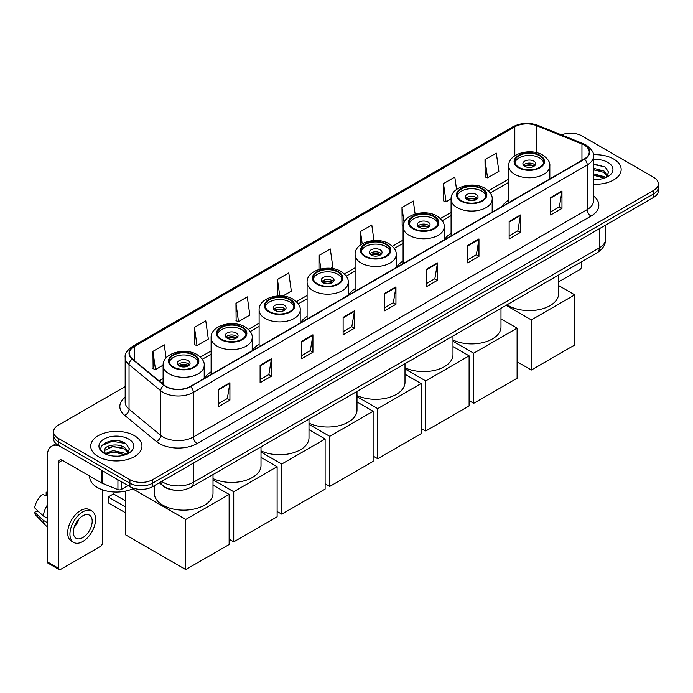 <?xml version="1.0" encoding="UTF-8"?>
<svg xmlns="http://www.w3.org/2000/svg" width="693" height="693" viewBox="0 0 693 693"><rect width="100%" height="100%" fill="white"/><g stroke="black" fill="none" stroke-linecap="round" stroke-linejoin="round"><path stroke-width="1.04" d="M211.114 371.846A28.283 16.329 0 0 0 204.678 378.161M259.113 344.135A28.283 16.329 0 0 0 252.676 350.45M307.103 316.424A28.283 16.329 0 0 0 300.675 322.739M355.102 288.712A28.283 16.329 0 0 0 348.674 295.036M403.101 261.001A28.283 16.329 0 0 0 396.665 267.325M451.091 233.29A28.283 16.329 0 0 0 444.663 239.613M508.749 200.008A28.283 16.329 0 0 0 502.321 206.323M173.735 490.09A16.008 9.243 180 0 1 163.609 486.313L159.329 482.778M125.182 386.59L58.238 425.242A16.008 9.243 0 0 0 53.552 431.782L53.552 438.747A16.008 9.243 0 0 0 58.238 445.287L129.929 486.677A16.008 9.243 0 0 0 152.573 486.677L653.664 197.375A16.008 9.243 0 0 0 658.35 190.835L658.35 187.353A16.008 9.243 0 0 1 653.664 193.884A16.008 9.243 0 0 0 658.35 187.353L658.35 183.87A16.008 9.243 0 0 0 653.664 177.33L581.973 135.941A16.008 9.243 0 0 0 561.495 134.892M53.552 431.782A16.008 9.243 0 0 0 58.238 438.314L129.929 479.703A16.008 9.243 0 0 0 152.573 479.703L152.573 483.194L653.664 193.884L152.573 483.194A16.008 9.243 0 0 1 129.929 483.194A16.008 9.243 0 0 0 152.573 483.194L152.573 486.677M58.238 438.314L58.238 441.796L129.929 483.194L58.238 441.796A16.008 9.243 0 0 1 53.552 435.265A16.008 9.243 0 0 0 58.238 441.796L58.238 445.287M613.66 159.035A25.615 14.787 0 0 0 593.399 154.756A25.615 14.787 0 0 1 613.66 159.035A25.615 14.787 0 0 1 621.171 169.49A25.615 14.787 0 0 0 613.66 159.035M134.459 435.698A25.615 14.787 0 0 0 106.549 432.493A25.615 14.787 0 0 0 90.731 446.153A25.615 14.787 0 0 0 98.233 456.609A25.615 14.787 0 0 0 126.152 459.814A25.615 14.787 0 0 0 141.961 446.153A25.615 14.787 0 0 0 134.459 435.698A25.615 14.787 0 0 0 106.549 432.493A25.615 14.787 0 0 0 90.731 446.153A25.615 14.787 0 0 0 98.233 456.609A25.615 14.787 0 0 0 126.152 459.814A25.615 14.787 0 0 0 141.961 446.153A25.615 14.787 0 0 0 134.459 435.698M584.234 145.088A17.074 9.858 180 0 1 589.232 152.062A17.074 9.858 180 0 1 584.234 159.035L190.306 386.469A17.074 9.858 180 0 1 164.241 385.152L132.536 359.009A17.074 9.858 180 0 1 129.452 353.352A17.074 9.858 180 0 1 134.451 346.387L514.812 126.784A17.074 9.858 180 0 1 536.677 125.684L581.955 143.988A17.074 9.858 180 0 1 584.234 145.088M584.537 144.915A17.507 10.109 0 0 0 582.198 143.78L536.928 125.476A17.507 10.109 0 0 0 514.509 126.611L134.147 346.205A17.507 10.109 0 0 0 132.19 359.147L163.894 385.291A17.507 10.109 0 0 0 190.601 386.642L584.537 159.208A17.507 10.109 0 0 0 584.537 144.915M218.607 389.258L218.607 406.678L229.92 400.147L229.92 382.718L218.607 389.258M218.607 403.586L227.321 398.553L229.877 383.298A4.271 2.469 -120 0 0 229.92 382.718M227.243 398.596L229.92 400.147M260.109 365.289L260.109 382.718L271.431 376.186L271.431 358.757L260.109 365.289M260.109 379.625L268.823 374.592L271.379 359.338A4.271 2.469 -120 0 0 271.431 358.757M268.754 374.636L271.431 376.186M301.611 341.328L301.611 358.757L312.933 352.217L312.933 334.788L301.611 341.328M301.611 355.665L310.334 350.632L312.889 335.369A4.271 2.469 -120 0 0 312.933 334.788M310.256 350.675L312.933 352.217M343.122 317.368L343.122 334.788L354.444 328.257L354.444 310.828L343.122 317.368M343.122 331.696L351.836 326.663L354.392 311.408A4.271 2.469 -120 0 0 354.444 310.828M351.767 326.715L354.444 328.257M550.649 197.548L550.649 214.977L561.971 208.437L561.971 191.008L550.649 197.548M550.649 211.885L559.372 206.852L561.928 191.589A4.271 2.469 -120 0 0 561.971 191.008M559.294 206.895L561.971 208.437M509.147 221.509L509.147 238.938L520.46 232.406L520.46 214.977L509.147 221.509M509.147 235.845L517.862 230.812L520.417 215.558A4.271 2.469 -120 0 0 520.46 214.977M517.784 230.856L520.46 232.406M467.636 245.478L467.636 262.898L478.958 256.367L478.958 238.938L467.636 245.478M467.636 259.814L476.36 254.773L478.915 239.518A4.271 2.469 -120 0 0 478.958 238.938M476.282 254.825L478.958 256.367M426.134 269.438L426.134 286.867L437.456 280.327L437.456 262.898L426.134 269.438M426.134 283.775L434.849 278.742L437.404 263.479A4.271 2.469 -120 0 0 437.456 262.898M434.771 278.785L437.456 280.327M384.624 293.399L384.624 310.828L395.946 304.296L395.946 286.867L384.624 293.399M384.624 307.735L393.347 302.702L395.902 287.448A4.271 2.469 -120 0 0 395.946 286.867M393.269 302.746L395.946 304.296M593.503 184.225A25.615 14.787 0 0 0 621.171 169.49A25.615 14.787 0 0 1 593.503 184.225M152.573 479.703L653.664 190.402A16.008 9.243 0 0 0 658.35 183.87M235.958 303.421L238.513 321.63L249.835 315.098L247.28 296.89L235.958 303.421L236.14 320.746M194.456 327.382L197.011 345.59L208.333 339.059L205.778 320.85L194.456 327.382L194.638 344.707M166.112 357.943L164.267 344.811L152.945 351.351L153.127 368.667M373.977 240.549L371.794 225L360.481 231.531L360.481 244.932M415.124 213.998L413.305 201.031L401.983 207.571L402.165 224.887M456.548 189.458L454.807 177.07L443.494 183.602L443.676 200.927M484.996 159.641L487.551 177.85L498.873 171.318L496.318 153.11L484.996 159.641L485.178 176.966M282.77 296.084L291.337 291.129L288.782 272.921L277.469 279.461L277.469 296.006M330.769 268.373L332.848 267.169L330.292 248.96L318.971 255.492L318.971 269.473M318.971 255.492L320.859 268.971M360.481 231.531L362.196 243.806M403.222 225.286L401.983 224.827M401.983 207.571L404.08 222.47M443.494 183.602L446.049 201.819L451.1 198.9M446.049 201.819L443.494 200.857M487.551 177.85L484.996 176.897M277.469 279.461L279.773 295.928M238.513 321.63L235.958 320.677M197.011 345.59L194.456 344.638M152.945 351.351L155.501 369.56L163.124 365.159M155.501 369.56L152.945 368.607M593.503 179.348L596.682 179.513M593.503 173.813L604.079 176.602L605.491 177.729M593.503 175.199L604.331 178.162M593.503 168.286L604.079 171.067L607.544 175.857M593.503 169.664L604.079 172.453L607.267 176.213M593.503 179.461A17.394 10.04 0 0 0 607.856 176.594A17.394 10.04 0 0 0 607.856 162.387A17.394 10.04 0 0 0 593.503 159.511M605.899 177.564L608.627 172.21L605.18 167.013L593.503 163.912M593.503 164.449L604.946 166.857M593.503 169.976L601.091 170.928M593.503 175.511L601.091 176.464M558.645 281.86L579.703 269.698A2.668 1.542 120 0 0 581.592 266.433L581.592 261.763M539.483 155.674A14.406 8.316 0 0 0 523.778 153.872A14.406 8.316 0 0 0 514.89 161.556A14.406 8.316 0 0 0 519.109 167.437A14.406 8.316 0 0 0 534.805 169.248A14.406 8.316 0 0 0 543.702 161.556A14.406 8.316 0 0 0 539.483 155.674M543.581 162.647A14.406 8.316 0 0 0 539.483 157.857A14.406 8.316 0 0 0 524.662 155.856A14.406 8.316 0 0 0 515.012 162.647M507.111 304.764A29.349 16.944 0 0 0 508.541 305.648A29.349 16.944 0 0 0 540.523 309.321A29.349 16.944 0 0 0 558.645 293.667L558.645 275.008M533.818 161.123A6.402 3.699 0 0 0 526.845 160.326A6.402 3.699 0 0 0 522.894 163.739A6.402 3.699 0 0 0 524.766 166.355A6.402 3.699 0 0 0 531.748 167.152A6.402 3.699 0 0 0 535.698 163.739A6.402 3.699 0 0 0 533.818 161.123M535.126 165.263A6.402 3.699 0 0 0 533.818 164.172A6.402 3.699 0 0 0 523.458 165.263M524.125 165.913A8.541 4.929 180 0 1 534.095 165.757L534.095 166.181M524.818 166.381A7.467 4.314 180 0 1 533.324 166.207L534.095 165.757M533.194 166.666L533.324 166.207M531.366 370.019L531.366 319.915L574.766 294.863L574.766 344.967L531.366 370.019L517.108 361.789M531.366 319.915L506.124 305.336M558.645 285.559L574.766 294.863M481.826 188.964A14.406 8.316 0 0 0 466.129 187.162A14.406 8.316 0 0 0 457.233 194.846A14.406 8.316 0 0 0 461.451 200.727A14.406 8.316 0 0 0 477.148 202.529A14.406 8.316 0 0 0 486.044 194.846A14.406 8.316 0 0 0 481.826 188.964M485.923 195.937A14.406 8.316 0 0 0 481.826 191.147A14.406 8.316 0 0 0 467.013 189.146A14.406 8.316 0 0 0 457.354 195.937M452.988 340.038A29.349 16.944 0 0 0 484.173 342.273A29.349 16.944 0 0 0 500.987 326.949L500.987 308.298M476.169 194.412A6.402 3.699 0 0 0 469.187 193.607A6.402 3.699 0 0 0 465.237 197.029A6.402 3.699 0 0 0 467.108 199.636A6.402 3.699 0 0 0 474.09 200.442A6.402 3.699 0 0 0 478.04 197.029A6.402 3.699 0 0 0 476.169 194.412M477.468 198.553A6.402 3.699 0 0 0 476.169 197.462A6.402 3.699 0 0 0 465.809 198.553M466.467 199.203A8.541 4.929 180 0 1 476.438 199.047L476.438 199.471M467.169 199.671A7.467 4.314 180 0 1 475.667 199.489L476.438 199.047M475.537 199.956L475.667 199.489M473.717 403.309L473.717 353.205L517.108 328.153L517.108 378.257L473.717 403.309L469.109 400.649M473.717 353.205L452.988 341.242M500.987 318.841L517.108 328.153M433.827 216.675A14.406 8.316 0 0 0 418.13 214.873A14.406 8.316 0 0 0 409.234 222.557A14.406 8.316 0 0 0 413.452 228.439A14.406 8.316 0 0 0 429.158 230.241A14.406 8.316 0 0 0 438.054 222.557A14.406 8.316 0 0 0 433.827 216.675M437.924 223.648A14.406 8.316 0 0 0 433.827 218.849A14.406 8.316 0 0 0 419.014 216.857A14.406 8.316 0 0 0 409.355 223.648M404.998 367.749A29.349 16.944 0 0 0 436.174 369.984A29.349 16.944 0 0 0 452.988 354.66L452.988 336.01M428.17 222.124A6.402 3.699 0 0 0 421.188 221.318A6.402 3.699 0 0 0 417.238 224.731A6.402 3.699 0 0 0 419.118 227.347A6.402 3.699 0 0 0 426.091 228.153A6.402 3.699 0 0 0 430.05 224.731A6.402 3.699 0 0 0 428.17 222.124M429.478 226.256A6.402 3.699 0 0 0 428.17 225.173A6.402 3.699 0 0 0 417.81 226.256M418.468 226.914A8.541 4.929 180 0 1 428.439 226.758L428.439 227.183M419.17 227.382A7.467 4.314 180 0 1 427.668 227.2L428.439 226.758M427.546 227.668L427.668 227.2M425.719 431.02L425.719 380.907L469.109 355.856L469.109 405.968L425.719 431.02L421.11 428.361M425.719 380.907L404.998 368.945M452.988 346.552L469.109 355.856M385.836 244.386A14.406 8.316 0 0 0 370.131 242.585A14.406 8.316 0 0 0 361.235 250.268A14.406 8.316 0 0 0 365.462 256.15A14.406 8.316 0 0 0 381.159 257.952A14.406 8.316 0 0 0 390.055 250.268A14.406 8.316 0 0 0 385.836 244.386M389.934 251.36A14.406 8.316 0 0 0 385.836 246.561A14.406 8.316 0 0 0 371.015 244.568A14.406 8.316 0 0 0 361.365 251.36M356.999 395.46A29.349 16.944 0 0 0 388.175 397.695A29.349 16.944 0 0 0 404.998 382.371L404.998 363.721M380.171 249.826A6.402 3.699 0 0 0 373.198 249.03A6.402 3.699 0 0 0 369.239 252.443A6.402 3.699 0 0 0 371.119 255.059A6.402 3.699 0 0 0 378.101 255.864A6.402 3.699 0 0 0 382.051 252.443A6.402 3.699 0 0 0 380.171 249.826M381.479 253.967A6.402 3.699 0 0 0 380.171 252.884A6.402 3.699 0 0 0 369.811 253.967M370.469 254.626A8.541 4.929 180 0 1 380.448 254.47L380.448 254.894M371.171 255.093A7.467 4.314 180 0 1 379.677 254.911L380.448 254.47M379.547 255.379L379.677 254.911M377.72 458.731L377.72 408.619L421.11 383.567L421.11 433.679L377.72 458.731L373.12 456.072M377.72 408.619L356.999 396.656M404.998 374.263L421.11 383.567M337.837 272.098A14.406 8.316 0 0 0 322.132 270.287A14.406 8.316 0 0 0 313.245 277.98A14.406 8.316 0 0 0 317.463 283.861A14.406 8.316 0 0 0 333.16 285.663A14.406 8.316 0 0 0 342.056 277.98A14.406 8.316 0 0 0 337.837 272.098M341.935 279.062A14.406 8.316 0 0 0 337.837 274.272A14.406 8.316 0 0 0 323.025 272.28A14.406 8.316 0 0 0 313.366 279.062M309 423.163A29.349 16.944 0 0 0 340.185 425.407A29.349 16.944 0 0 0 356.999 410.083L356.999 391.432M332.181 277.538A6.402 3.699 0 0 0 325.199 276.741A6.402 3.699 0 0 0 321.249 280.154A6.402 3.699 0 0 0 323.12 282.77A6.402 3.699 0 0 0 330.102 283.567A6.402 3.699 0 0 0 334.052 280.154A6.402 3.699 0 0 0 332.181 277.538M333.48 281.679A6.402 3.699 0 0 0 332.181 280.587A6.402 3.699 0 0 0 321.821 281.679M322.479 282.337A8.541 4.929 180 0 1 332.449 282.181L332.449 282.605M323.181 282.805A7.467 4.314 180 0 1 331.678 282.623L332.449 282.181M331.549 283.091L331.678 282.623M329.729 486.434L329.729 436.33L373.12 411.278L373.12 461.382L329.729 486.434L325.121 483.783M329.729 436.33L309 424.367M356.999 401.975L373.12 411.278M289.839 299.809A14.406 8.316 0 0 0 274.142 297.999A14.406 8.316 0 0 0 265.246 305.691A14.406 8.316 0 0 0 269.464 311.573A14.406 8.316 0 0 0 285.169 313.375A14.406 8.316 0 0 0 294.066 305.691A14.406 8.316 0 0 0 289.839 299.809M293.936 306.774A14.406 8.316 0 0 0 289.839 301.983A14.406 8.316 0 0 0 275.026 299.991A14.406 8.316 0 0 0 265.367 306.774M261.01 450.874A29.349 16.944 0 0 0 292.186 453.118A29.349 16.944 0 0 0 309 437.794L309 419.144M284.182 305.249A6.402 3.699 0 0 0 277.2 304.452A6.402 3.699 0 0 0 273.25 307.865A6.402 3.699 0 0 0 275.13 310.481A6.402 3.699 0 0 0 282.103 311.278A6.402 3.699 0 0 0 286.062 307.865A6.402 3.699 0 0 0 284.182 305.249M285.49 309.39A6.402 3.699 0 0 0 284.182 308.298A6.402 3.699 0 0 0 273.822 309.39M274.48 310.048A8.541 4.929 180 0 1 284.451 309.892L284.451 310.317M275.182 310.507A7.467 4.314 180 0 1 283.68 310.334L284.451 309.892M283.558 310.793L283.68 310.334M281.73 514.145L281.73 464.041L325.121 438.99L325.121 489.093L281.73 514.145L277.122 511.495M281.73 464.041L261.01 452.079M309 429.686L325.121 438.99M241.848 327.512A14.406 8.316 0 0 0 226.143 325.71A14.406 8.316 0 0 0 217.247 333.394A14.406 8.316 0 0 0 221.474 339.275A14.406 8.316 0 0 0 237.171 341.086A14.406 8.316 0 0 0 246.067 333.394A14.406 8.316 0 0 0 241.848 327.512M245.946 334.485A14.406 8.316 0 0 0 241.848 329.695A14.406 8.316 0 0 0 227.027 327.702A14.406 8.316 0 0 0 217.377 334.485M213.011 478.586A29.349 16.944 0 0 0 244.187 480.821A29.349 16.944 0 0 0 261.01 465.505L261.01 446.855M236.183 332.961A6.402 3.699 0 0 0 229.21 332.164A6.402 3.699 0 0 0 225.251 335.577A6.402 3.699 0 0 0 227.131 338.193A6.402 3.699 0 0 0 234.113 338.99A6.402 3.699 0 0 0 238.063 335.577A6.402 3.699 0 0 0 236.183 332.961M237.491 337.101A6.402 3.699 0 0 0 236.183 336.01A6.402 3.699 0 0 0 225.823 337.101M226.481 337.751A8.541 4.929 180 0 1 236.46 337.595L236.46 338.028M227.183 338.219A7.467 4.314 180 0 1 235.689 338.045L236.46 337.595M235.559 338.505L235.689 338.045M233.732 541.857L233.732 491.753L277.122 466.701L277.122 516.805L233.732 541.857L229.132 539.197M233.732 491.753L213.011 479.79M261.01 457.397L277.122 466.701M193.849 355.223A14.406 8.316 0 0 0 178.144 353.421A14.406 8.316 0 0 0 169.257 361.105A14.406 8.316 0 0 0 173.475 366.987A14.406 8.316 0 0 0 189.172 368.789A14.406 8.316 0 0 0 198.068 361.105A14.406 8.316 0 0 0 193.849 355.223M197.947 362.196A14.406 8.316 0 0 0 193.849 357.406A14.406 8.316 0 0 0 179.037 355.405A14.406 8.316 0 0 0 169.378 362.196M154.314 485.672L154.314 493.208A29.349 16.944 0 0 0 162.907 505.197A29.349 16.944 0 0 0 194.898 508.87A29.349 16.944 0 0 0 213.011 493.208L213.011 474.558M188.193 360.672A6.402 3.699 0 0 0 181.211 359.866A6.402 3.699 0 0 0 177.261 363.288A6.402 3.699 0 0 0 179.132 365.904A6.402 3.699 0 0 0 186.114 366.701A6.402 3.699 0 0 0 190.064 363.288A6.402 3.699 0 0 0 188.193 360.672M189.492 364.813A6.402 3.699 0 0 0 188.193 363.721A6.402 3.699 0 0 0 177.832 364.813M178.491 365.462A8.541 4.929 180 0 1 188.461 365.306L188.461 365.731M179.192 365.93A7.467 4.314 180 0 1 187.69 365.757L188.461 365.306M187.56 366.216L187.69 365.757M125.364 512.707L108.195 502.797L108.195 496.959L125.364 506.869M185.741 569.568L185.741 519.464L229.132 494.412L229.132 544.516L185.741 569.568L125.364 534.71L125.364 491.155M185.741 519.464L132.684 488.834M213.011 485.109L229.132 494.412M108.195 496.959L113.479 493.91L125.364 500.77M121.344 481.722L121.344 489.457L128.04 485.585M59.035 445.746A21.344 12.327 -120 0 0 51.715 446.188A21.344 12.327 -120 0 0 47.297 455.959L47.297 561.832L58.619 568.373L58.619 462.491A5.336 3.084 60 0 1 59.719 460.048A5.336 3.084 60 0 1 62.387 460.317L101.845 483.099L101.845 470.46M58.619 568.373A2.668 1.542 120 0 0 59.165 569.594L47.852 563.054A2.668 1.542 -60 0 1 47.297 561.832M59.165 569.594A2.668 1.542 120 0 0 60.499 569.464L100.502 546.37A2.668 1.542 120 0 0 102.382 543.104L102.382 489.786M121.344 489.457A2.668 1.542 180 0 1 117.931 489.63L102.2 483.264A2.668 1.542 180 0 1 101.845 483.099M82.762 537.612A13.34 7.701 120 0 0 91.476 525.857A13.34 7.701 120 0 0 89.432 515.168A13.34 7.701 120 0 0 82.762 515.826A13.34 7.701 120 0 0 74.047 527.581A13.34 7.701 120 0 0 76.091 538.27A13.34 7.701 120 0 0 82.762 537.612M74.142 527.269A13.34 7.701 120 0 0 78.933 518.979M47.297 492.636L46.162 492.29L46.162 494.967L47.297 495.625M91.84 511.001L89.57 509.701A18.139 10.473 120 0 0 80.501 510.594A18.139 10.473 120 0 0 68.65 526.585A18.139 10.473 120 0 0 71.431 541.12L73.692 542.428A18.139 10.473 120 0 0 82.762 541.528A18.139 10.473 120 0 0 94.62 525.545A18.139 10.473 120 0 0 91.84 511.001A18.139 10.473 120 0 0 82.762 511.902A18.139 10.473 120 0 0 70.911 527.893A18.139 10.473 120 0 0 73.692 542.428M47.297 505.11A17.611 10.17 120 0 0 43.287 515.956L34.65 507.874A13.877 8.013 120 0 1 42.394 494.473L47.297 495.954M47.297 518.277L43.287 515.956M39.319 512.248L36.972 510.897L34.65 512.231L43.287 520.313L47.297 522.635M43.287 520.313A17.611 10.17 120 0 0 45.461 525.233A17.611 10.17 120 0 0 46.795 526.282L47.297 526.576M47.297 491.978A13.877 8.013 120 0 0 46.162 492.29M34.65 512.231A13.877 8.013 120 0 0 36.287 515.687L45.461 525.233M89.666 476.065L89.666 476.654A26.68 15.402 0 0 0 97.479 487.551A26.68 15.402 0 0 0 133.784 488.314M113.453 456.063L117.481 456.176M105.457 453.508L113.228 450.545L124.879 453.265L126.282 454.4M106.176 454.253L113.228 451.931L125.13 454.825M105.579 454.045L104.331 451.126A12.058 6.965 0 0 0 106.28 454.348M128.335 452.52L124.879 447.739C117.637 442.333 102.737 445.668 104.331 451.126L104.288 450.589M104.366 451.29L104.695 450.398L113.228 446.396L124.879 449.116L128.066 452.884M126.698 454.227L129.426 448.882L125.979 443.685C113.773 434.909 92.082 446.474 104.608 453.56L105.223 453.941M128.647 439.05A17.394 10.04 0 0 0 104.045 439.05A17.394 10.04 0 0 0 104.045 453.257A17.394 10.04 0 0 0 128.647 453.257A17.394 10.04 0 0 0 128.647 439.05M102.062 445.426L112.275 441.233L125.736 443.529M108.446 447.461L112.275 446.768L121.89 447.591M108.446 452.997L112.275 452.304L121.89 453.127M161.703 481.401A21.344 12.327 0 0 0 163.132 482.319A21.344 12.327 0 0 0 193.321 482.319L599.324 247.912A21.344 12.327 0 0 0 605.578 239.198C605.734 244.499 602.91 249.03 597.115 252.798L191.112 487.205A10.672 6.159 60 0 0 193.321 482.319L193.321 463.149M599.324 228.742L599.324 247.912A10.672 6.159 60 0 1 597.115 252.798M160.837 481.904A10.672 7.138 129.5 0 0 162.699 485.377L159.459 482.7M653.664 197.375L653.664 190.402M129.929 486.677L129.929 479.703M593.503 195.972A26.68 15.402 180 0 1 591.025 216.112L197.098 443.546A5.336 3.084 60 0 1 193.321 437.006L587.248 209.572A21.344 12.327 0 0 0 593.503 200.857L593.503 156.246A21.344 12.327 180 0 1 587.248 164.96A5.336 3.084 -120 0 0 584.537 159.208M197.098 443.546A26.68 15.402 180 0 1 159.364 443.546A26.68 15.402 180 0 1 156.375 441.484L124.671 415.35A26.68 15.402 180 0 1 125.182 397.271M163.132 437.006A21.344 12.327 0 0 0 193.321 437.006L193.321 392.394A21.344 12.327 180 0 1 160.741 390.748L129.045 364.605A21.344 12.327 180 0 1 125.182 357.536L125.182 402.157A21.344 12.327 0 0 0 129.045 409.225L160.741 435.36A21.344 12.327 0 0 0 163.132 437.006M593.503 156.246C594.213 152.91 591.761 149.194 586.148 145.088L583.341 143.728A5.336 2.495 112 0 0 582.198 143.78M583.341 143.728L538.063 125.424C529.227 122.297 520.841 122.748 512.898 126.784A5.336 3.084 60 0 1 514.509 126.611M134.147 346.205A5.336 3.084 -120 0 0 132.536 346.379C127.001 350.363 124.549 354.08 125.182 357.536M132.19 359.147A5.336 3.569 129.5 0 0 129.045 364.605L129.045 409.225A5.336 3.569 -50.5 0 1 124.671 415.35M538.063 125.424A5.336 2.495 112 0 0 536.928 125.476M163.894 385.291A5.336 3.569 129.5 0 0 160.741 390.748L160.741 435.36A5.336 3.569 -50.5 0 1 156.375 441.484M190.601 386.642A5.336 3.084 60 0 1 193.321 392.394L587.248 164.96L587.248 209.572A5.336 3.084 60 0 0 591.025 216.112M134.451 346.387L134.451 360.585M581.955 143.988L581.955 160.352M536.677 125.684L536.677 152.694M514.812 126.784L514.812 155.743M508.749 179.089L488.383 190.844M451.091 212.37L440.384 218.555M403.101 240.081L392.394 246.266M355.102 267.793L344.395 273.978M307.103 295.504L296.396 301.68M259.113 323.215L248.406 329.392M211.114 350.927L200.407 357.103M163.115 378.629L159.13 380.933M384.624 293.953L395.902 287.448M426.134 269.993L437.404 263.479M467.636 246.024L478.915 239.518M509.147 222.063L520.417 215.558M550.649 198.103L561.928 191.589M343.122 317.914L354.392 311.408M301.611 341.883L312.889 335.369M260.109 365.843L271.379 359.338M218.607 389.804L229.877 383.298M518.537 167.767A15.211 8.784 0 0 0 540.046 167.767A15.211 8.784 0 0 0 540.046 155.353A15.211 8.784 0 0 0 518.537 155.353A15.211 8.784 0 0 0 518.537 167.767M549.835 178.889L549.835 165.913A20.547 11.859 180 0 1 537.153 176.871A20.547 11.859 180 0 1 514.769 174.307A20.547 11.859 180 0 1 508.749 165.913L508.749 202.607M460.888 201.057A15.211 8.784 0 0 0 482.389 201.057A15.211 8.784 0 0 0 482.389 188.635A15.211 8.784 0 0 0 460.888 188.635A15.211 8.784 0 0 0 460.888 201.057M492.186 212.179L492.186 199.203A20.547 11.859 180 0 1 479.504 210.161A20.547 11.859 180 0 1 457.111 207.588A20.547 11.859 180 0 1 451.091 199.203L451.091 235.897M412.889 228.768A15.211 8.784 0 0 0 434.398 228.768A15.211 8.784 0 0 0 434.398 216.346A15.211 8.784 0 0 0 412.889 216.346A15.211 8.784 0 0 0 412.889 228.768M444.187 239.891L444.187 226.914A20.547 11.859 180 0 1 431.505 237.872A20.547 11.859 180 0 1 409.113 235.299A20.547 11.859 180 0 1 403.101 226.914L403.101 263.609M364.89 256.479A15.211 8.784 0 0 0 386.399 256.479A15.211 8.784 0 0 0 386.399 244.057A15.211 8.784 0 0 0 364.89 244.057A15.211 8.784 0 0 0 364.89 256.479M396.188 267.593L396.188 254.626A20.547 11.859 180 0 1 383.506 265.584A20.547 11.859 180 0 1 361.122 263.011A20.547 11.859 180 0 1 355.102 254.626L355.102 291.32M316.9 284.182A15.211 8.784 0 0 0 338.401 284.182A15.211 8.784 0 0 0 338.401 271.769A15.211 8.784 0 0 0 316.9 271.769A15.211 8.784 0 0 0 316.9 284.182M348.198 295.305L348.198 282.337A20.547 11.859 180 0 1 335.516 293.295A20.547 11.859 180 0 1 313.123 290.722A20.547 11.859 180 0 1 307.103 282.337L307.103 319.031M268.901 311.893A15.211 8.784 0 0 0 290.41 311.893A15.211 8.784 0 0 0 290.41 299.48A15.211 8.784 0 0 0 268.901 299.48A15.211 8.784 0 0 0 268.901 311.893M300.199 323.016L300.199 310.048A20.547 11.859 180 0 1 287.517 321.006A20.547 11.859 180 0 1 265.124 318.433A20.547 11.859 180 0 1 259.113 310.048L259.113 346.743M220.902 339.605A15.211 8.784 0 0 0 242.411 339.605A15.211 8.784 0 0 0 242.411 327.191A15.211 8.784 0 0 0 220.902 327.191A15.211 8.784 0 0 0 220.902 339.605M252.2 350.727L252.2 337.751A20.547 11.859 180 0 1 239.518 348.709A20.547 11.859 180 0 1 217.134 346.145A20.547 11.859 180 0 1 211.114 337.751L211.114 374.454M172.912 367.316A15.211 8.784 0 0 0 194.412 367.316A15.211 8.784 0 0 0 194.412 354.903A15.211 8.784 0 0 0 172.912 354.903A15.211 8.784 0 0 0 172.912 367.316M204.21 378.439L204.21 365.462A20.547 11.859 180 0 1 191.528 376.42A20.547 11.859 180 0 1 169.135 373.848A20.547 11.859 180 0 1 163.115 365.462L163.115 384.225M58.619 462.491L62.387 460.317M102.2 470.668L102.2 483.264M117.931 489.63L117.931 479.747M191.112 487.205C182.519 491.519 173.934 491.519 165.35 487.205L162.699 485.377M605.578 239.198L605.578 225.138M512.898 126.784L132.536 346.379M508.749 182.337L490.228 193.026M451.091 215.618L442.229 220.738M403.101 243.33L394.239 248.449M355.102 271.041L346.24 276.161M307.103 298.752L298.241 303.863M259.113 326.464L250.251 331.575M211.114 354.175L202.252 359.286M163.115 381.878L161.452 382.848M549.835 165.913C550.285 162.301 547.912 158.688 542.714 155.085C530.604 147.592 508.038 153.603 508.749 165.913M492.186 199.203C492.636 195.582 490.263 191.978 485.057 188.375C472.947 180.882 450.381 186.893 451.091 199.203M444.187 226.914C444.637 223.293 442.264 219.69 437.066 216.086C424.956 208.584 402.382 214.605 403.101 226.914M396.188 254.626C396.639 251.005 394.265 247.401 389.068 243.797C376.957 236.296 354.392 242.307 355.102 254.626M348.198 282.337C348.648 278.716 346.275 275.104 341.069 271.5C328.958 264.007 306.393 270.019 307.103 282.337M300.199 310.048C300.649 306.427 298.276 302.815 293.078 299.211C280.968 291.718 258.394 297.73 259.113 310.048M252.2 337.751C252.65 334.139 250.277 330.526 245.079 326.923C232.969 319.43 210.403 325.441 211.114 337.751M204.21 365.462C204.66 361.85 202.287 358.238 197.081 354.634C184.97 347.141 162.405 353.153 163.115 365.462M51.715 446.188L56.038 443.693"/></g></svg>
